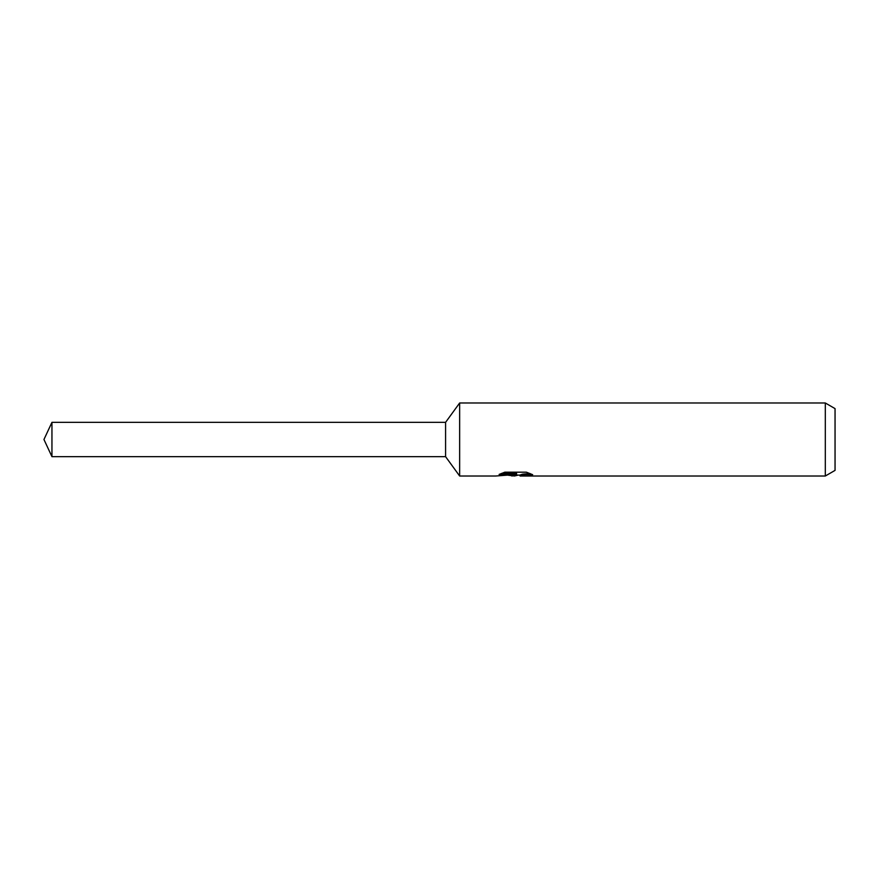 <?xml version="1.0" encoding="UTF-8"?>
<svg xmlns="http://www.w3.org/2000/svg" width="879" height="879" viewBox="0 0 879 879"><rect width="100%" height="100%" fill="white"/><g stroke="black" fill="none" stroke-linecap="round" stroke-linejoin="round"><path stroke-width="1.32" d="M501.305 473.473L516.61 473.473L516.61 474.429L495.789 476.011L459.651 476.011L445.587 456.662L445.587 422.338L459.651 402.989L825.315 402.989L835.05 408.614L835.05 470.386L825.315 476.011L520.225 476.011L520.016 475.045L522.587 474.166L529.96 473.495M459.651 476.011L459.651 402.989M518.269 475.099L514.424 476.011L508.051 475.198M514.424 476.011L515.27 475.341L511.831 476.011M825.315 476.011L825.315 402.989M516.61 474.429L499.107 474.429L504.81 472.188L526.411 472.188L532.674 474.693L525.411 474.616L520.016 475.968M515.27 474.572L515.27 475.341M509.359 475.099L514.676 474.627M445.587 456.662L51.949 456.662L43.95 439.5L51.949 422.338L445.587 422.338M51.949 456.662L51.949 422.338M515.27 475.099L520.016 475.099"/></g></svg>
